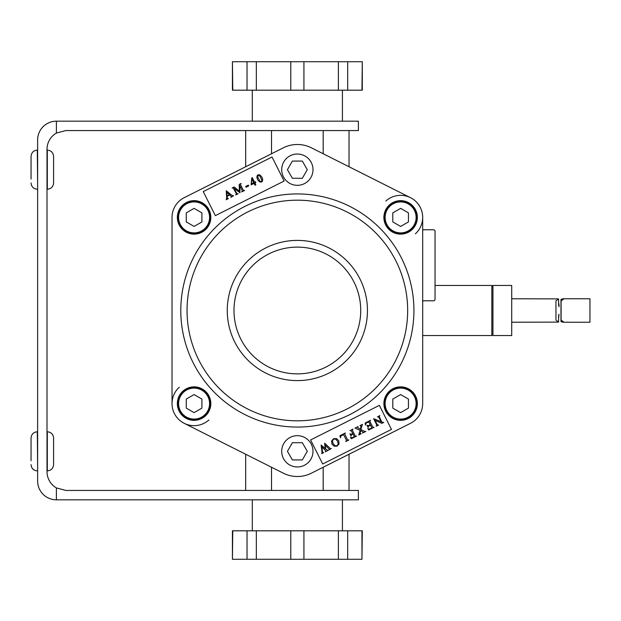 <?xml version="1.0" encoding="UTF-8"?>
<svg xmlns="http://www.w3.org/2000/svg" width="621" height="621" viewBox="0 0 621 621"><rect width="100%" height="100%" fill="white"/><g stroke="black" fill="none" stroke-linecap="round" stroke-linejoin="round"><path stroke-width="0.93" d="M47.01 471.657L47.01 149.343A18.777 18.777 0 0 1 56.395 133.08L56.395 121.173A18.777 18.777 0 0 0 37.625 139.95L37.625 481.05A18.777 18.777 0 0 0 56.395 499.827L56.395 487.92A18.777 18.777 0 0 1 47.01 471.657M56.395 487.92L65.787 490.435L358.379 490.435L358.379 499.827L56.395 499.827M245.683 490.435L245.683 454.254M349.033 490.435L349.033 454.254M56.395 133.08L65.787 130.565L358.379 130.565L358.379 121.173L56.395 121.173M361.958 530.808L361.958 559.28L362.291 530.808L232.425 530.808L232.425 559.28L232.759 530.808M245.683 130.565L245.683 166.746M349.033 130.565L349.033 166.746M47.32 186.843L47.32 150.119C51.124 150.492 53.212 152.58 53.585 156.383L53.585 182.978C53.212 186.781 51.124 188.869 47.32 189.234L47.32 186.843M47.32 468.482L47.32 431.766C51.124 432.131 53.212 434.219 53.585 438.022L53.585 464.617C53.212 468.42 51.124 470.508 47.32 470.881L47.32 468.482M361.958 559.28L347.682 559.28L347.682 530.808M347.682 559.28L338.391 559.28L338.391 530.808M338.391 559.28L303.925 559.28L303.925 530.808M303.925 559.28L290.783 559.28L290.783 530.808M290.783 559.28L256.326 559.28L256.326 530.808M256.326 559.28L247.034 559.28L247.034 530.808M247.034 559.28L232.759 559.28M37.625 184.227L37.307 150.119C33.511 150.492 31.423 152.58 31.05 156.383L31.05 179.065M37.307 152.518L37.625 155.126M37.625 465.874L37.307 431.766C33.511 432.131 31.423 434.219 31.05 438.022L31.05 460.712M37.307 434.157L37.625 436.773M53.585 158.006L53.585 156.383C53.212 152.58 51.124 150.492 47.32 150.119M53.585 439.652L53.585 438.022C53.212 434.219 51.124 432.131 47.32 431.766M247.034 90.192L247.034 61.72L290.783 61.72L290.783 90.192L232.425 90.192L232.425 61.72L232.759 90.192M290.783 90.192L362.291 90.192L362.291 61.72L361.958 90.192M31.05 158.006L31.05 160.288M31.05 439.652L31.05 441.935M256.326 61.72L256.326 90.192M290.783 61.72L303.925 61.72L303.925 90.192M303.925 61.72L338.391 61.72L338.391 90.192M338.391 61.72L347.682 61.72L347.682 90.192M361.958 61.72L347.682 61.72M247.034 61.72L232.759 61.72M323.192 130.565L323.192 153.752M271.524 130.565L271.524 153.752M323.192 490.435L323.192 467.248M271.524 490.435L271.524 467.248M230.717 195.77L229.793 194.978L227.092 196.337L227.302 198.378L228.427 198.596L226.23 199.706L226.673 197.726L226.238 190.74L231.773 195.242L233.543 195.786L230.888 197.362L231.284 196.383L230.717 195.77M227.053 195.879L229.46 194.668L226.851 192.44L227.053 195.879M239.993 192.782L234.164 188.342L236.516 193.015L237.059 193.744L238.115 193.729L235.677 194.947L236.322 194.047L236.058 193.24L233.325 188.054L232.161 187.961L234.14 186.968L239.427 191.159L239.17 184.437L241.142 183.443L240.498 184.344L240.762 185.151L243.059 189.715L243.611 190.445L244.658 190.43L241.693 191.92L242.337 191.027L239.722 185.547L239.993 192.782M246.063 187.247L245.668 186.471L248.33 185.128L248.726 185.904L246.063 187.247M254.563 182.225L255.495 181.751L255.868 182.481L254.928 182.954L255.86 184.802L255.006 185.229L254.082 183.381L251.125 184.864L251.699 177.948L252.266 177.668L254.563 182.225M251.257 183.878L253.71 182.652L251.963 179.182L251.257 183.878M259.314 181.736L257.544 179.616L256.877 177.381L257.179 175.611L257.971 174.796L259.826 174.889L262.008 177.241L262.699 179.485L262.427 181.169L261.573 182.077L259.314 181.736M257.847 177.365L260.16 181.417L261.425 181.743L261.907 180.137L259.632 175.65L258.142 175.138L257.847 177.365M383.77 422.412L381.876 423.367L374.96 420.27L377.537 425.036L378.593 425.012L376.155 426.239L376.8 425.338L376.536 424.531L373.57 418.639L381.201 421.853L378.492 416.815L377.436 416.838L379.866 415.612L379.221 416.512L381.931 422.187L383.77 422.412M371.863 427.923L370.473 425.16L368.23 426.511L368.16 427.597L366.941 425.16L368.051 425.781L370.287 424.78L368.796 421.931L366.149 423.095L365.42 425.075L365.148 423.017L370.527 420.308L369.875 421.341L370.147 422.047L372.98 427.341L374.044 427.302L368.657 430.011L367.811 428.521L369.185 429.173L371.863 427.923M360.188 430.361L355.049 428.102L358.053 426.588L357.82 427.737L360.421 429.243L361.018 426.091L359.994 425.61L362.478 424.368L360.832 429.499L364.713 431.416L365.854 431.424L362.617 433.047L363.044 432.1L360.638 430.609L360.11 433.318L361.205 433.761L358.728 435.01L360.188 430.361M354.35 436.734L352.961 433.986L351.152 435.142L351.075 436.144L349.879 433.776L350.904 434.366L352.751 433.559L351.222 430.695L350.011 430.632L353.015 429.127L352.355 430.011L352.635 430.865L355.328 436.051L356.532 436.113L351.331 438.729L350.485 437.231L351.952 437.813L354.35 436.734M340.487 437.852L339.943 435.701L345.354 432.977L344.694 433.908L347.24 439.233L347.799 439.986L348.87 439.971L345.703 441.562L346.51 440.444L343.607 434.677L340.921 435.911L340.487 437.852M337.102 446.088L334.23 446.235L331.932 444.162L331.606 441.011L333.508 438.737L336.458 438.542L338.771 440.7L339.004 443.992L337.102 446.088M337.017 445.661L338.166 444.209L337.599 441.314L335.542 439.047L333.702 439.094L332.468 440.685L333.042 443.425L335.092 445.746L337.017 445.661M321.639 453.672L322.074 452.624L321.08 444.993L325.125 448.556L324.643 443.192L330.325 448.572L331.28 448.579L328.788 450.07L329.169 449.107L325.171 445.164L325.691 449.084L328.059 450.435L325.334 451.809L325.753 450.784L321.81 446.856L322.633 452.375L323.72 452.616L321.639 453.672M422.684 229.762L433.481 229.762A1.568 1.568 0 0 1 435.049 231.33L435.049 299.237A1.568 1.568 0 0 1 433.481 300.797L423.832 300.797A1.568 1.568 0 0 0 422.684 301.301M410.543 197.695L311.424 147.829A31.291 31.291 0 0 0 283.292 147.829L184.173 197.695A22.061 22.061 0 0 0 172.025 217.404L172.025 403.596A22.061 22.061 0 0 1 179.314 387.209A22.061 22.061 0 0 0 184.173 423.305A22.061 22.061 0 0 0 208.858 419.982A22.061 22.061 0 0 1 184.173 423.305L283.292 473.171A31.291 31.291 0 0 0 311.424 473.171L410.543 423.305A22.061 22.061 0 0 0 422.684 403.596L422.684 217.404A22.061 22.061 0 0 0 385.851 201.018M241.748 280.118A63.365 63.365 0 0 1 327.741 254.889A63.365 63.365 0 0 1 352.969 340.882A63.365 63.365 0 0 1 266.976 366.111A63.365 63.365 0 0 1 241.748 280.118M297.358 427.069A116.569 116.569 0 0 0 413.928 310.5A116.569 116.569 0 0 0 297.358 193.931A116.569 116.569 0 0 0 180.789 310.5A116.569 116.569 0 0 0 297.358 427.069M200.552 363.386A110.313 110.313 0 0 0 350.244 407.306A110.313 110.313 0 0 0 394.164 257.614A110.313 110.313 0 0 0 244.472 213.694A110.313 110.313 0 0 0 200.552 363.386M358.876 276.896A70.095 70.095 0 0 0 263.746 248.982A70.095 70.095 0 0 0 235.84 344.104A70.095 70.095 0 0 0 330.962 372.018A70.095 70.095 0 0 0 358.876 276.896M415.395 233.791A22.061 22.061 0 0 0 422.684 217.404M400.623 386.86A16.744 16.744 0 0 0 383.887 403.596A16.744 16.744 0 0 0 400.623 420.339A16.744 16.744 0 0 0 417.366 403.596A16.744 16.744 0 0 0 400.623 386.86M400.623 234.14A16.744 16.744 0 0 0 417.366 217.404A16.744 16.744 0 0 0 400.623 200.661A16.744 16.744 0 0 0 383.887 217.404A16.744 16.744 0 0 0 400.623 234.14M194.086 386.86A16.744 16.744 0 0 0 177.35 403.596A16.744 16.744 0 0 0 194.086 420.339A16.744 16.744 0 0 0 210.83 403.596A16.744 16.744 0 0 0 194.086 386.86M194.086 234.14A16.744 16.744 0 0 0 210.83 217.404A16.744 16.744 0 0 0 194.086 200.661A16.744 16.744 0 0 0 177.35 217.404A16.744 16.744 0 0 0 194.086 234.14M215.347 215.642L284.115 181.045L272.021 157.004L203.253 191.602L215.347 215.642M379.369 405.358L310.601 439.955L322.695 463.996L391.463 429.398L379.369 405.358M297.358 154.031A15.649 15.649 0 0 1 313 169.68A15.649 15.649 0 0 1 297.358 185.33A15.649 15.649 0 0 1 281.709 169.68A15.649 15.649 0 0 1 297.358 154.031M287.422 169.68L292.39 161.072L302.326 161.072L307.294 169.68L302.326 178.289L292.39 178.289L287.422 169.68M297.358 466.969A15.649 15.649 0 0 0 313 451.32A15.649 15.649 0 0 0 297.358 435.67A15.649 15.649 0 0 0 281.709 451.32A15.649 15.649 0 0 0 297.358 466.969M292.39 442.711L287.422 451.32L292.39 459.928L302.326 459.928L307.294 451.32L302.326 442.711L292.39 442.711M208.229 225.128A16.115 16.115 0 0 1 186.362 231.548A16.115 16.115 0 0 1 179.943 209.673A16.115 16.115 0 0 1 201.817 203.261A16.115 16.115 0 0 1 208.229 225.128M180.494 209.976A15.494 15.494 0 0 1 201.515 203.804A15.494 15.494 0 0 1 207.686 224.825A15.494 15.494 0 0 1 186.665 230.996A15.494 15.494 0 0 1 180.494 209.976M194.086 226.432L201.91 221.922L201.91 212.887L194.086 208.369L186.261 212.887L186.261 221.922L194.086 226.432M414.766 225.128A16.115 16.115 0 0 1 392.899 231.548A16.115 16.115 0 0 1 386.479 209.673A16.115 16.115 0 0 1 408.354 203.261A16.115 16.115 0 0 1 414.766 225.128M387.03 209.976A15.494 15.494 0 0 1 408.051 203.804A15.494 15.494 0 0 1 414.223 224.825A15.494 15.494 0 0 1 393.202 230.996A15.494 15.494 0 0 1 387.03 209.976M400.623 226.432L408.447 221.922L408.447 212.887L400.623 208.369L392.798 212.887L392.798 221.922L400.623 226.432M208.229 411.327A16.115 16.115 0 0 1 186.362 417.739A16.115 16.115 0 0 1 179.943 395.872A16.115 16.115 0 0 1 201.817 389.452A16.115 16.115 0 0 1 208.229 411.327M180.494 396.175A15.494 15.494 0 0 1 201.515 390.004A15.494 15.494 0 0 1 207.686 411.024A15.494 15.494 0 0 1 186.665 417.196A15.494 15.494 0 0 1 180.494 396.175M194.086 412.631L201.91 408.113L201.91 399.078L194.086 394.568L186.261 399.078L186.261 408.113L194.086 412.631M414.766 411.327A16.115 16.115 0 0 1 392.899 417.739A16.115 16.115 0 0 1 386.479 395.872A16.115 16.115 0 0 1 408.354 389.452A16.115 16.115 0 0 1 414.766 411.327M387.03 396.175A15.494 15.494 0 0 1 408.051 390.004A15.494 15.494 0 0 1 414.223 411.024A15.494 15.494 0 0 1 393.202 417.196A15.494 15.494 0 0 1 387.03 396.175M400.623 412.631L408.447 408.113L408.447 399.078L400.623 394.568L392.798 399.078L392.798 408.113L400.623 412.631M563.045 298.763L563.759 298.903L561.105 300.937L561.105 320.063L563.759 322.097L563.045 322.237L560.973 321.616L560.973 299.384L563.045 298.763L589.95 298.763L589.95 322.237L563.045 322.237M511.72 322.501L511.72 335.534L492.942 335.534L492.942 285.466L511.72 285.466L511.72 322.501M435.049 285.466L491.848 285.466L491.848 335.534L422.684 335.534M511.72 298.763L558.597 298.903L555.958 300.89L555.958 320.11L558.597 322.097L511.72 322.237M558.597 318.34L559.001 314.21M559.001 304.717L558.597 302.66M342.419 499.827L342.419 530.808M252.297 499.827L252.297 530.808M342.419 121.173L342.419 90.192M252.297 121.173L252.297 90.192M47.32 189.234C51.124 188.869 53.212 186.781 53.585 182.978M47.32 470.881C51.124 470.508 53.212 468.42 53.585 464.617M37.307 189.234C33.511 188.869 31.423 186.781 31.05 182.978C31.423 186.781 33.511 188.869 37.307 189.234M37.307 470.881C33.511 470.508 31.423 468.42 31.05 464.617C31.423 468.42 33.511 470.508 37.307 470.881M37.307 150.119C33.511 150.492 31.423 152.58 31.05 156.383M37.307 431.766C33.511 432.131 31.423 434.219 31.05 438.022M561.105 300.937L561.105 320.063M491.848 286.095L492.942 286.095M491.848 334.905L492.942 334.905M558.597 298.903L558.597 305.416M558.597 315.584L558.597 322.097M559.001 306.79L559.001 304.632"/></g></svg>
